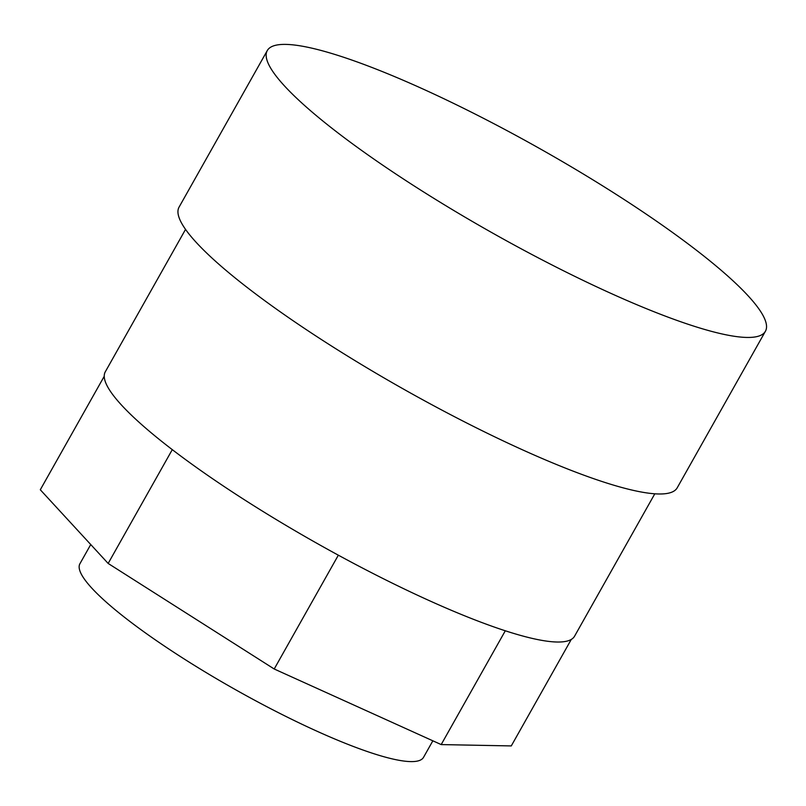 <?xml version="1.0" encoding="UTF-8"?>
<svg xmlns="http://www.w3.org/2000/svg" width="806" height="806" viewBox="0 0 806 806"><rect width="100%" height="100%" fill="white"/><g stroke="black" fill="none" stroke-linecap="round" stroke-linejoin="round"><path stroke-width="1.21" d="M432.852 740.805L423.533 757.338A197.198 33.358 -150.6 0 1 410.728 761.599A197.198 33.358 -150.6 0 1 209.5 674.592A197.198 33.358 -150.6 0 1 79.925 563.726L90.746 544.534M654.804 493.806L574.567 636.206A269.315 45.559 -150.6 0 1 557.077 642.019A269.315 45.559 -150.6 0 1 282.261 523.185A269.315 45.559 -150.6 0 1 105.304 371.788L185.541 229.388M765.418 331.266L677.211 487.801A285.888 48.36 -150.6 0 1 658.653 493.977A285.888 48.36 -150.6 0 1 366.911 367.828A285.888 48.36 -150.6 0 1 179.073 207.112L267.28 50.577A285.888 48.36 -150.6 0 1 285.838 44.401A285.888 48.36 -150.6 0 1 577.57 170.55A285.888 48.36 -150.6 0 1 765.418 331.266A285.888 48.36 -150.6 0 1 746.86 337.442A285.888 48.36 -150.6 0 1 455.118 211.293A285.888 48.36 -150.6 0 1 267.28 50.577M571.273 639.45L511.276 745.923L441.184 744.583L274.211 669L108.155 563.444L40.3 489.766L104.236 376.291M505.302 630.786L441.184 744.583M338.339 555.183L274.211 669M172.282 449.647L108.155 563.444"/></g></svg>
